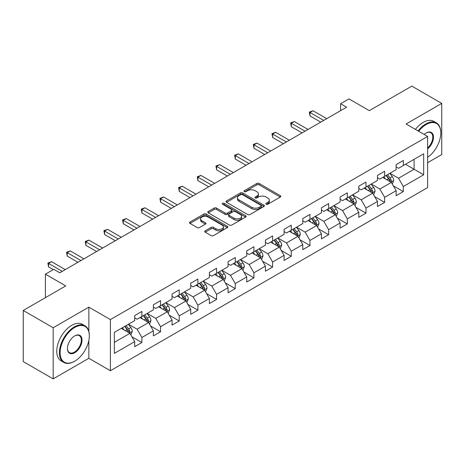 <?xml version="1.0" encoding="UTF-8"?>
<svg xmlns="http://www.w3.org/2000/svg" width="465" height="465" viewBox="0 0 465 465"><rect width="100%" height="100%" fill="white"/><g stroke="black" fill="none" stroke-linecap="round" stroke-linejoin="round"><path stroke-width="0.7" d="M266.172 204.251A1.163 0.674 0 0 0 267.817 204.251L280.302 197.044A1.662 0.959 0 0 0 280.79 196.364A1.662 0.959 0 0 0 280.302 195.689L259.15 183.477A1.662 0.959 0 0 0 256.802 183.477L244.317 190.685A1.163 0.674 0 0 0 243.974 191.162A1.163 0.674 0 0 0 244.317 191.632A1.163 0.674 0 0 0 245.962 191.632L247.578 190.702A5.318 3.069 0 0 1 255.099 190.702L256.86 191.72A5.318 3.069 0 0 1 258.418 193.888A5.318 3.069 0 0 1 256.86 196.061L255.244 196.991A1.163 0.674 0 0 0 254.901 197.468A1.163 0.674 0 0 0 255.244 197.945A1.163 0.674 0 0 0 256.889 197.945L258.505 197.009A5.318 3.069 0 0 1 266.026 197.009L267.788 198.026A5.318 3.069 0 0 1 269.345 200.2A5.318 3.069 0 0 1 267.788 202.368L266.172 203.304A1.163 0.674 0 0 0 265.829 203.78A1.163 0.674 0 0 0 266.172 204.251L266.172 203.304M205.216 230.826A1.662 0.959 0 0 0 204.734 231.506A1.662 0.959 0 0 0 205.216 232.186L211.151 235.61A1.662 0.959 0 0 0 213.499 235.61L227.368 227.606A1.662 0.959 0 0 0 227.856 226.926A1.662 0.959 0 0 0 227.368 226.252L206.216 214.04A1.662 0.959 0 0 0 203.868 214.04L189.999 222.043A1.662 0.959 0 0 0 189.517 222.723A1.662 0.959 0 0 0 189.999 223.398L197.172 227.536A1.662 0.959 0 0 0 199.52 227.536L205.454 224.113A1.662 0.959 0 0 0 205.937 223.433A1.662 0.959 0 0 0 205.454 222.758L201.897 220.701A4.447 2.569 0 0 1 200.595 218.887A4.447 2.569 0 0 1 203.339 216.516A4.447 2.569 0 0 1 208.186 217.074L222.107 225.112A4.447 2.569 0 0 1 223.409 226.926A4.447 2.569 0 0 1 220.666 229.297A4.447 2.569 0 0 1 215.824 228.745L213.499 227.402A1.662 0.959 0 0 0 211.151 227.402L205.216 230.826L205.216 232.186M427.626 162.698L441.75 154.543L441.75 103.399L411.821 86.118L369.326 110.653L348.977 98.906L340.595 103.742L346.582 107.2L59.758 272.792L53.777 269.34L45.396 274.176L45.396 297.676M88.85 331.417L88.85 307.144L53.179 327.738L23.25 310.457L65.745 285.923L45.396 274.176M88.85 307.144L110.397 319.583L427.626 136.431L427.626 187.575L110.397 370.727L110.397 319.583M441.75 103.399L406.079 123.992L427.626 136.431M247.694 214.51A1.662 0.959 0 0 0 250.042 214.51L263.911 206.506A1.662 0.959 0 0 0 264.399 205.832A1.662 0.959 0 0 0 263.911 205.152L242.759 192.94A1.662 0.959 0 0 0 240.411 192.94L226.542 200.944A1.662 0.959 0 0 0 226.06 201.624A1.662 0.959 0 0 0 226.542 202.304L247.694 214.51M222.956 204.501A1.163 0.674 0 0 1 224.136 204.67L224.136 203.286L245.636 215.702A1.662 0.959 0 0 1 246.125 216.376A1.662 0.959 0 0 1 245.636 217.056L231.773 225.06A1.662 0.959 0 0 1 229.425 225.06L208.274 212.854L208.274 211.494A1.662 0.959 0 0 0 207.785 212.174A1.662 0.959 0 0 0 208.274 212.854M208.274 211.494L214.208 208.07A1.662 0.959 0 0 1 216.556 208.07L225.136 213.022A1.662 0.959 0 0 0 227.484 213.022L231.419 210.75A1.662 0.959 0 0 0 231.907 210.07A1.662 0.959 0 0 0 231.419 209.39L222.491 204.234A1.163 0.674 0 0 1 222.148 203.763A1.163 0.674 0 0 1 222.869 203.141A1.163 0.674 0 0 1 224.136 203.286M53.179 327.738L53.179 378.882L23.25 361.601L23.25 310.457M131.886 336.759L141.883 342.531L141.883 337.485L153.374 330.848L153.374 335.893L160.553 331.748L160.553 326.703L172.05 320.065L172.05 325.111L179.228 320.966L179.228 315.921L190.72 309.283L190.72 314.328L197.904 310.184L197.904 305.139L209.395 298.501L209.395 303.546L216.58 299.402L216.58 294.357L228.071 287.719L228.071 292.764L235.255 288.62L235.255 283.574L246.746 276.942L246.746 281.988L253.925 277.838L253.925 272.792L265.422 266.16L265.422 271.205L272.6 267.055L272.6 262.01L284.092 255.378L284.092 260.423L291.276 256.273L291.276 251.228L302.767 244.596L302.767 249.641L309.952 245.491L309.952 240.446L321.443 233.814L321.443 238.859L328.627 234.715L328.627 229.669L340.118 223.031L340.118 228.077L347.303 223.932L347.303 218.887L358.794 212.249L358.794 217.294L365.972 213.15L365.972 208.105L377.47 201.467L377.47 206.512L384.648 202.368L384.648 197.323L396.139 190.685L396.139 195.73L403.324 191.586L403.324 186.541L423.673 174.794L423.673 153.781L414.1 159.309L414.1 169.26L423.673 174.794M141.883 342.531L134.699 346.675L134.699 341.63L114.349 353.377L114.349 332.37L134.699 320.618L134.699 315.572L141.883 311.428L141.883 316.473L153.374 309.835L153.374 304.79L160.553 300.646L160.553 305.691L172.05 299.053L172.05 294.008L179.228 289.864L179.228 294.909L190.72 288.277L190.72 283.231L197.904 279.081L197.904 284.127L209.395 277.495L209.395 272.449L216.58 268.299L216.58 273.344L228.071 266.712L228.071 261.667L235.255 257.517L235.255 262.562L246.746 255.93L246.746 250.885L253.925 246.735L253.925 251.78L265.422 245.148L265.422 240.103L272.6 235.953L272.6 240.998L284.092 234.366L284.092 229.321L291.276 225.176L291.276 230.222L302.767 223.584L302.767 218.538L309.952 214.394L309.952 219.439L321.443 212.801L321.443 207.756L328.627 203.612L328.627 208.657L340.118 202.019L340.118 196.974L347.303 192.83L347.303 197.875L358.794 191.237L358.794 186.192L365.972 182.048L365.972 187.093L377.47 180.461L377.47 175.41L384.648 171.265L384.648 176.311L396.139 169.679L396.139 164.633L403.324 160.483L403.324 165.528L423.673 153.781M139.965 317.578L148.585 322.553L137.094 329.191L128.474 324.215M134.699 317.857L137.094 319.234L141.883 316.473M137.094 329.191L141.883 337.485M148.585 322.553L153.374 330.848M158.641 306.795L167.261 311.771L155.769 318.409L147.149 313.433M153.374 307.074L155.769 308.458L160.553 305.691M155.769 318.409L160.553 326.703M167.261 311.771L172.05 320.065M177.316 296.013L185.936 300.989L174.439 307.627L165.825 302.651M172.05 296.292L174.439 297.676L179.228 294.909M174.439 307.627L179.228 315.921M185.936 300.989L190.72 309.283M195.992 285.231L204.606 290.207L193.115 296.844L184.495 291.869M190.72 285.51L193.115 286.893L197.904 284.127M193.115 296.844L197.904 305.139M204.606 290.207L209.395 298.501M214.661 274.449L223.281 279.43L211.79 286.062L203.17 281.087M209.395 274.728L211.79 276.111L216.58 273.344M211.79 286.062L216.58 294.357M223.281 279.43L228.071 287.719M233.337 263.672L241.957 268.648L230.466 275.28L221.846 270.305M228.071 263.946L230.466 265.329L235.255 262.562M230.466 275.28L235.255 283.574M241.957 268.648L246.746 276.942M252.013 252.89L260.632 257.866L249.141 264.498L240.521 259.522M246.746 253.163L249.141 254.547L253.925 251.78M249.141 264.498L253.925 272.792M260.632 257.866L265.422 266.16M270.688 242.108L279.308 247.084L267.817 253.716L259.197 248.74M265.422 242.381L267.817 243.765L272.6 240.998M267.817 253.716L272.6 262.01M279.308 247.084L284.092 255.378M289.364 231.326L297.978 236.301L286.487 242.933L277.867 237.958M284.092 231.599L286.487 232.982L291.276 230.222M286.487 242.933L291.276 251.228M297.978 236.301L302.767 244.596M308.033 220.544L316.653 225.519L305.162 232.157L296.542 227.176M302.767 220.823L305.162 222.2L309.952 219.439M305.162 232.157L309.952 240.446M316.653 225.519L321.443 233.814M326.709 209.762L335.329 214.737L323.838 221.375L315.218 216.399M321.443 210.041L323.838 211.418L328.627 208.657M323.838 221.375L328.627 229.669M335.329 214.737L340.118 223.031M345.385 198.979L354.005 203.955L342.513 210.593L333.893 205.617M340.118 199.258L342.513 200.642L347.303 197.875M342.513 210.593L347.303 218.887M354.005 203.955L358.794 212.249M364.06 188.197L372.68 193.173L361.189 199.811L352.569 194.835M358.794 188.476L361.189 189.859L365.972 187.093M361.189 199.811L365.972 208.105M372.68 193.173L377.47 201.467M382.736 177.415L391.356 182.39L379.858 189.028L371.244 184.053M377.47 177.694L379.858 179.077L384.648 176.311M379.858 189.028L384.648 197.323M391.356 182.39L396.139 190.685M405.48 164.285L414.1 169.26L398.534 178.246L389.914 173.271M396.139 166.912L398.534 168.295L403.324 165.528M398.534 178.246L403.324 186.541M53.179 378.882L88.85 358.288L110.397 370.727M340.595 103.742L340.595 110.653M114.349 342.321L129.909 333.335L121.289 328.36M129.909 333.335L134.699 341.63M393.326 185.814L403.324 191.586M374.656 196.596L384.648 202.368M355.981 207.378L365.972 213.15M337.305 218.161L347.303 223.932M318.63 228.943L328.627 234.715M299.954 239.725L309.952 245.491M281.279 250.501L291.276 256.273M262.609 261.284L272.6 267.055M243.933 272.066L253.925 277.838M225.258 282.848L235.255 288.62M206.582 293.63L216.58 299.402M187.906 304.412L197.904 310.184M169.237 315.194L179.228 320.966M150.561 325.977L160.553 331.748M88.85 358.288L88.85 340.45M266.637 204.414L267.788 203.751A5.318 3.069 0 0 0 269.345 201.583L269.345 200.2M258.418 193.888L258.418 195.271A5.318 3.069 0 0 1 256.86 197.445L255.709 198.107M280.279 197.055L259.15 184.861A1.662 0.959 0 0 0 256.802 184.861L244.782 191.801M263.888 206.518L242.759 194.324A1.662 0.959 0 0 0 240.411 194.324L226.565 202.316M260.97 206.303A1.163 0.674 0 0 0 261.313 205.832A1.163 0.674 0 0 0 260.97 205.356L242.405 194.637A1.163 0.674 0 0 0 240.76 194.637L239.056 195.62A5.318 3.069 0 0 0 237.499 197.794A5.318 3.069 0 0 0 239.056 199.962L251.751 207.291A5.318 3.069 0 0 0 259.267 207.291L260.97 206.303L260.97 207.686A1.163 0.674 0 0 0 261.313 207.21L261.313 205.832M237.499 197.794L237.499 199.171A5.318 3.069 0 0 0 239.056 201.345L239.056 199.962M260.97 207.686L259.267 208.669A5.318 3.069 0 0 1 251.751 208.669L239.056 201.345M208.297 212.865L214.208 209.453L214.208 208.07M231.907 210.07L231.907 211.453A1.662 0.959 0 0 1 231.419 212.133L227.484 214.406A1.662 0.959 0 0 1 225.136 214.406L216.556 209.453A1.662 0.959 0 0 0 214.208 209.453M224.136 204.67L245.619 217.068M234.035 218.161A4.447 2.569 0 0 0 238.876 218.719A4.447 2.569 0 0 0 241.626 216.347A4.447 2.569 0 0 0 240.324 214.528L235.418 211.697A1.662 0.959 0 0 0 233.064 211.697L229.129 213.97A1.662 0.959 0 0 0 228.641 214.65A1.662 0.959 0 0 0 229.129 215.33L234.035 218.161L234.035 219.544A4.447 2.569 0 0 0 238.876 220.096A4.447 2.569 0 0 0 241.626 217.725L241.626 216.347M228.641 214.65L228.641 216.033A1.662 0.959 0 0 0 229.129 216.707L229.129 215.33M234.035 219.544L229.129 216.707M223.409 226.926L223.409 228.309A4.447 2.569 0 0 1 220.666 230.681A4.447 2.569 0 0 1 215.824 230.123L213.499 228.786A1.662 0.959 0 0 0 211.151 228.786L205.239 232.198M200.595 218.887L200.595 220.27A4.447 2.569 0 0 0 201.897 222.084L201.897 220.701M205.431 224.124L201.897 222.084M227.368 226.252L227.368 227.606L206.216 215.423A1.662 0.959 0 0 0 203.868 215.423L190.022 223.415L189.999 222.043M392.297 184.03L393.721 180.443A4.487 2.592 -120 0 0 392.291 176.624L389.821 173.323M385.514 179.019L383.834 176.781M390.658 181.995L391.303 180.635A4.487 2.592 -120 0 0 390.019 177.938L387.548 174.637M386.421 175.288L389.164 178.949A2.284 1.319 60 0 1 389.577 179.641L391.303 180.635M386.107 175.468L388.577 178.763A4.487 2.592 60 0 1 389.862 181.466M323.716 120.4L309.986 112.472L312.98 110.746L326.709 118.668M320.722 122.126L309.986 115.925L309.986 112.472L309.33 112.094L312.98 110.746M309.986 115.925L309.33 112.094M427.626 157.362A20.652 11.927 120 0 0 440.791 132.978A20.652 11.927 120 0 0 426.19 124.544A20.652 11.927 120 0 0 418.686 131.27M418.064 130.915A21.163 12.218 -60 0 1 425.83 123.922A21.163 12.218 -60 0 1 436.408 122.876A21.163 12.218 -60 0 1 440.791 132.56A21.163 12.218 -60 0 1 440.791 132.769M424.19 134.449A10.329 5.964 -60 0 1 426.19 132.978L426.19 132.978A10.329 5.964 -60 0 1 433.456 136.379A10.329 5.964 -60 0 1 427.626 148.846M415.431 129.392A21.163 12.218 -60 0 1 423.197 122.405A21.163 12.218 -60 0 1 433.775 121.353L436.408 122.876M427.626 147.911A9.817 5.667 120 0 0 432.537 139.407A9.817 5.667 120 0 0 430.741 132.699A9.817 5.667 120 0 0 426.004 133.083M74.365 361.398L74.726 361.189A20.652 11.927 120 0 0 89.327 335.893A20.652 11.927 120 0 0 74.726 327.459A20.652 11.927 120 0 0 60.119 352.755A20.652 11.927 120 0 0 74.726 361.189L74.365 361.398A21.163 12.218 -60 0 1 63.786 362.444A21.163 12.218 -60 0 1 60.543 345.489A21.163 12.218 -60 0 1 74.365 326.837A21.163 12.218 -60 0 1 84.944 325.791A21.163 12.218 -60 0 1 89.327 335.48A21.163 12.218 -60 0 1 89.327 335.689M74.726 352.755A10.329 5.964 -60 0 1 67.425 348.541A10.329 5.964 -60 0 1 74.726 335.893L74.726 335.893A10.329 5.964 -60 0 1 82.026 340.107A10.329 5.964 -60 0 1 74.726 352.755M67.425 348.332A9.817 5.667 120 0 0 69.454 352.621A9.817 5.667 120 0 0 74.365 352.133A9.817 5.667 120 0 0 80.782 343.484A9.817 5.667 120 0 0 79.277 335.614A9.817 5.667 120 0 0 74.545 336.003M63.786 362.444L61.153 360.921A21.163 12.218 -60 0 1 57.91 343.966A21.163 12.218 -60 0 1 71.732 325.32A21.163 12.218 -60 0 1 82.311 324.268L84.944 325.791M373.622 194.812L375.046 191.225A4.487 2.592 -120 0 0 373.616 187.407L371.146 184.105M366.839 189.801L365.159 187.564M371.983 192.772L372.628 191.417A4.487 2.592 -120 0 0 371.343 188.72L368.873 185.419M367.745 186.07L370.489 189.726A2.284 1.319 60 0 1 370.901 190.423L372.628 191.417M367.437 186.25L369.908 189.546A4.487 2.592 60 0 1 371.192 192.248M354.952 205.594L356.376 202.008A4.487 2.592 -120 0 0 354.94 198.189L352.47 194.887M348.163 200.584L346.483 198.346M353.307 203.554L353.952 202.199A4.487 2.592 -120 0 0 352.668 199.502L350.197 196.201M349.075 196.852L351.813 200.508A2.284 1.319 60 0 1 352.232 201.206L353.952 202.199M348.762 197.032L351.232 200.328A4.487 2.592 60 0 1 352.517 203.031M305.046 131.182L291.311 123.254L294.304 121.528L308.033 129.45M302.052 132.909L291.311 126.707L291.311 123.254L290.654 122.87L294.304 121.528M291.311 126.707L290.654 122.87M286.37 141.965L272.635 134.036L275.629 132.304L289.364 140.232M283.377 143.691L272.635 137.489L272.635 134.036L271.979 133.653L275.629 132.304M272.635 137.489L271.979 133.653M336.276 216.376L337.7 212.79A4.487 2.592 -120 0 0 336.265 208.971L333.794 205.669M329.487 211.366L327.813 209.128M334.637 214.336L335.277 212.982A4.487 2.592 -120 0 0 333.992 210.285L331.522 206.983M330.4 207.634L333.138 211.29A2.284 1.319 60 0 1 333.556 211.988L335.277 212.982M330.086 207.814L332.556 211.11A4.487 2.592 60 0 1 333.841 213.807M317.601 227.158L319.025 223.572A4.487 2.592 -120 0 0 317.595 219.747L315.125 216.452M310.818 222.148L309.138 219.91M315.962 225.118L316.601 223.764A4.487 2.592 -120 0 0 315.317 221.061L312.846 217.765M311.724 218.416L314.462 222.072A2.284 1.319 60 0 1 314.881 222.77L316.601 223.764M311.411 218.597L313.881 221.892A4.487 2.592 60 0 1 315.165 224.589M298.925 237.941L300.349 234.354A4.487 2.592 -120 0 0 298.919 230.53L296.449 227.234M292.142 232.93L290.462 230.687M297.286 235.9L297.925 234.546A4.487 2.592 -120 0 0 296.647 231.843L294.171 228.548M293.049 229.199L295.792 232.855A2.284 1.319 60 0 1 296.205 233.546L297.925 234.546M292.735 229.379L295.205 232.674A4.487 2.592 60 0 1 296.49 235.371M267.695 152.741L253.966 144.818L256.959 143.086L270.688 151.015M264.701 154.473L253.966 148.271L253.966 144.818L253.303 144.435L256.959 143.086M253.966 148.271L253.303 144.435M249.019 163.523L235.29 155.601L238.283 153.869L252.013 161.797M246.026 165.255L235.29 159.053L235.29 155.601L234.633 155.217L238.283 153.869M235.29 159.053L234.633 155.217M230.344 174.305L216.614 166.377L219.608 164.651L233.337 172.579M227.35 176.037L216.614 169.835L216.614 166.377L215.958 165.999L219.608 164.651M216.614 169.835L215.958 165.999M280.25 248.723L281.674 245.136A4.487 2.592 -120 0 0 280.244 241.312L277.774 238.016M273.467 243.712L271.787 241.469M278.611 246.683L279.256 245.322A4.487 2.592 -120 0 0 277.971 242.625L275.501 239.33M274.373 239.975L277.117 243.637A2.284 1.319 60 0 1 277.529 244.328L279.256 245.322M274.065 240.155L276.536 243.457A4.487 2.592 60 0 1 277.82 246.154M211.668 185.087L197.939 177.159L200.932 175.433L214.661 183.361M208.68 186.814L197.939 180.618L197.939 177.159L197.282 176.781L200.932 175.433M197.939 180.618L197.282 176.781M261.58 259.505L263.004 255.913A4.487 2.592 -120 0 0 261.568 252.094L259.098 248.798M254.791 254.495L253.111 252.251M259.935 257.465L260.58 256.105A4.487 2.592 -120 0 0 259.296 253.408L256.825 250.112M255.698 250.757L258.441 254.419A2.284 1.319 60 0 1 258.854 255.111L260.58 256.105M255.39 250.937L257.86 254.239A4.487 2.592 60 0 1 259.144 256.936M192.998 195.87L179.263 187.941L182.257 186.215L195.992 194.143M190.005 197.596L179.263 191.4L179.263 187.941L178.607 187.564L182.257 186.215M179.263 191.4L178.607 187.564M242.904 270.287L244.328 266.695A4.487 2.592 -120 0 0 242.893 262.876L240.422 259.58M236.115 265.277L234.441 263.033M241.265 268.247L241.905 266.887A4.487 2.592 -120 0 0 240.62 264.19L238.15 260.894M237.028 261.539L239.766 265.201A2.284 1.319 60 0 1 240.184 265.893L241.905 266.887M236.714 261.719L239.184 265.021A4.487 2.592 60 0 1 240.469 267.718M174.323 206.652L160.594 198.724L163.581 196.997L177.316 204.926M171.329 208.378L160.594 202.182L160.594 198.724L159.931 198.346L163.581 196.997M160.594 202.182L159.931 198.346M224.229 281.063L225.653 277.477A4.487 2.592 -120 0 0 224.223 273.658L221.753 270.363M217.44 276.059L215.766 273.815M222.59 279.029L223.229 277.669A4.487 2.592 -120 0 0 221.945 274.972L219.474 271.67M218.352 272.321L221.09 275.983A2.284 1.319 60 0 1 221.509 276.675L223.229 277.669M218.039 272.502L220.509 275.803A4.487 2.592 60 0 1 221.793 278.5M155.647 217.434L141.918 209.506L144.911 207.779L158.641 215.708M152.654 219.16L141.918 212.964L141.918 209.506L141.261 209.128L144.911 207.779M141.918 212.964L141.261 209.128M205.553 291.846L206.977 288.259A4.487 2.592 -120 0 0 205.547 284.441L203.077 281.139M198.77 286.835L197.09 284.597M203.914 289.811L204.554 288.451A4.487 2.592 -120 0 0 203.269 285.754L200.799 282.453M199.677 283.104L202.42 286.766A2.284 1.319 60 0 1 202.833 287.457L204.554 288.451M199.363 283.284L201.833 286.585A4.487 2.592 60 0 1 203.118 289.282M136.972 228.216L123.242 220.288L126.236 218.562L139.965 226.484M133.978 229.943L123.242 223.741L123.242 220.288L122.586 219.91L126.236 218.562M123.242 223.741L122.586 219.91M186.878 302.628L188.302 299.042A4.487 2.592 -120 0 0 186.872 295.223L184.402 291.921M180.095 297.617L178.415 295.38M185.239 300.588L185.884 299.233A4.487 2.592 -120 0 0 184.599 296.536L182.129 293.235M181.001 293.886L183.745 297.542A2.284 1.319 60 0 1 184.157 298.239L185.884 299.233M180.687 294.066L183.164 297.362A4.487 2.592 60 0 1 184.442 300.065M118.296 238.998L104.567 231.07L107.56 229.344L121.289 237.266M115.303 240.725L104.567 234.523L104.567 231.07L103.91 230.687L107.56 229.344M104.567 234.523L103.91 230.687M168.202 313.41L169.626 309.824A4.487 2.592 -120 0 0 168.196 306.005L165.726 302.703M161.419 308.4L159.739 306.162M166.563 311.37L167.208 310.016A4.487 2.592 -120 0 0 165.924 307.319L163.453 304.017M162.326 304.668L165.069 308.324A2.284 1.319 60 0 1 165.482 309.022L167.208 310.016M162.018 304.848L164.488 308.144A4.487 2.592 60 0 1 165.773 310.847M99.626 249.781L85.891 241.852L88.885 240.12L102.614 248.048M96.633 251.507L85.891 245.305L85.891 241.852L85.234 241.469L88.885 240.12M85.891 245.305L85.234 241.469M149.532 324.192L150.956 320.606A4.487 2.592 -120 0 0 149.521 316.787L147.05 313.486M142.743 319.182L141.064 316.944M147.887 322.152L148.533 320.798A4.487 2.592 -120 0 0 147.248 318.101L144.778 314.799M143.656 315.45L146.394 319.106A2.284 1.319 60 0 1 146.812 319.804L148.533 320.798M143.342 315.63L145.812 318.926A4.487 2.592 60 0 1 147.097 321.623M80.951 260.557L67.222 252.635L70.209 250.902L83.944 258.831M77.957 262.289L67.222 256.087L67.222 252.635L66.559 252.251L70.209 250.902M67.222 256.087L66.559 252.251M130.857 334.974L132.281 331.388A4.487 2.592 -120 0 0 130.851 327.569L128.375 324.268M124.068 329.964L122.394 327.726M129.218 332.934L129.857 331.58A4.487 2.592 -120 0 0 128.572 328.877L126.102 325.581M124.98 326.232L127.718 329.888A2.284 1.319 60 0 1 128.137 330.586L129.857 331.58M124.666 326.413L127.137 329.708A4.487 2.592 60 0 1 128.421 332.405M62.275 271.339L48.546 263.417L51.539 261.685L65.269 269.613M53.295 269.613L48.546 266.869L48.546 263.417L47.883 263.033L51.539 261.685M48.546 266.869L47.883 263.033M267.788 203.751L267.788 202.368M255.244 197.945L255.244 196.991M256.86 197.445L256.86 196.061M244.317 191.632L244.317 190.685M256.802 184.861L256.802 183.477M259.15 184.861L259.15 183.477M280.302 197.044L280.302 195.689M226.542 202.304L226.542 200.944M240.411 194.324L240.411 192.94M242.759 194.324L242.759 192.94M263.911 206.506L263.911 205.152M251.751 208.669L251.751 207.291M259.267 208.669L259.267 207.291M216.556 209.453L216.556 208.07M225.136 214.406L225.136 213.022M227.484 214.406L227.484 213.022M231.419 212.133L231.419 210.75M245.636 217.056L245.636 215.702M211.151 228.786L211.151 227.402M213.499 228.786L213.499 227.402M215.824 230.123L215.824 228.745M205.454 224.113L205.454 222.758M203.868 215.423L203.868 214.04M206.216 215.423L206.216 214.04M390.908 182.135L393.692 180.53M390.019 177.938L392.291 176.624M386.828 179.781L388.577 178.763M372.238 192.917L375.017 191.313M371.343 188.72L373.616 187.407M368.152 190.563L369.908 189.546M353.563 203.699L356.347 202.095M352.668 199.502L354.94 198.189M349.477 201.345L351.232 200.328M334.887 214.481L337.671 212.877M333.992 210.285L336.265 208.971M330.801 212.121L332.556 211.11M316.212 225.263L318.996 223.659M315.317 221.061L317.595 219.747M312.125 222.904L313.881 221.892M297.536 236.046L300.32 234.441M296.647 231.843L298.919 230.53M293.456 233.686L295.205 232.674M278.861 246.828L281.645 245.218M277.971 242.625L280.244 241.312M274.78 244.468L276.536 243.457M260.191 257.61L262.969 256M259.296 253.408L261.568 252.094M256.105 255.25L257.86 254.239M241.515 268.392L244.299 266.782M240.62 264.19L242.893 262.876M237.429 266.032L239.184 265.021M222.84 279.174L225.624 277.564M221.945 274.972L224.223 273.658M218.753 276.815L220.509 275.803M204.164 289.957L206.948 288.346M203.269 285.754L205.547 284.441M200.078 287.597L201.833 286.585M185.489 300.733L188.273 299.129M184.599 296.536L186.872 295.223M181.408 298.379L183.164 297.362M166.819 311.515L169.597 309.911M165.924 307.319L168.196 306.005M162.733 309.161L164.488 308.144M148.143 322.297L150.927 320.693M147.248 318.101L149.521 316.787M144.057 319.937L145.812 318.926M129.468 333.079L132.252 331.475M128.572 328.877L130.851 327.569M125.381 330.72L127.137 329.708M440.791 132.978L440.791 132.56M89.327 335.893L89.327 335.48"/></g></svg>
